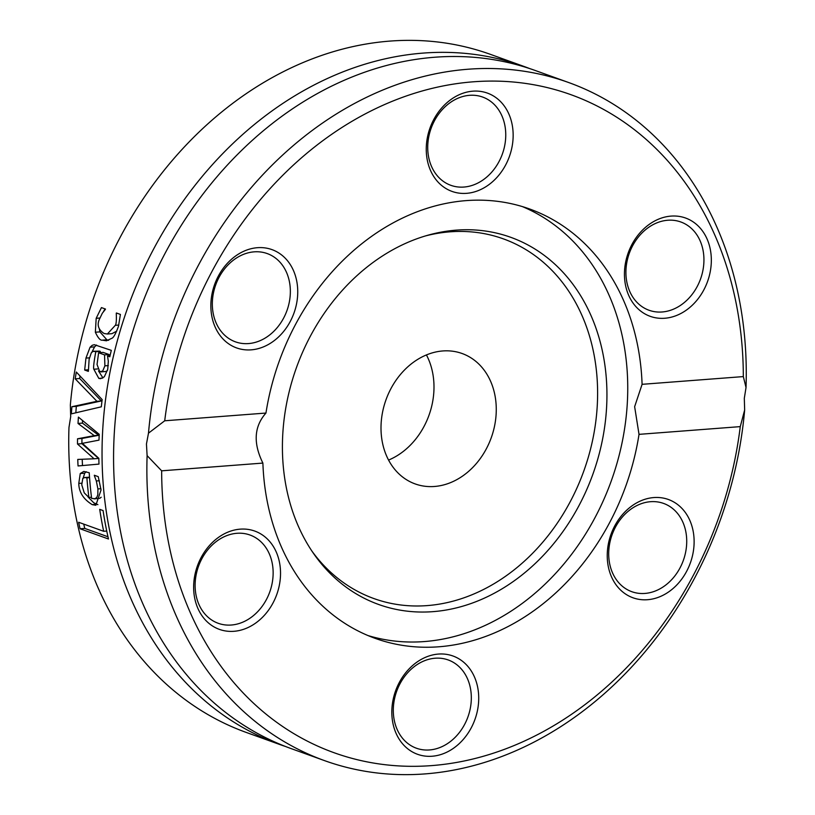 <?xml version="1.0" encoding="UTF-8"?>
<svg xmlns="http://www.w3.org/2000/svg" width="815" height="815" viewBox="0 0 815 815"><rect width="100%" height="100%" fill="white"/><g stroke="black" fill="none" stroke-linecap="round" stroke-linejoin="round"><path stroke-width="1.22" d="M161.655 470.826L147.108 455.626A360.352 290.904 109.8 0 0 324.462 760.599A360.352 290.904 109.8 0 0 744.655 409.976L740.264 426.622A349.686 282.306 -70.2 0 1 431.573 765.611A349.686 282.306 -70.2 0 1 161.655 470.826L262.888 463.083C253.058 443.156 254.076 426.479 265.955 413.052A228.149 184.18 -70.2 0 1 529.801 209.047A228.149 184.18 -70.2 0 1 642.088 384.323L743.321 376.591L746.031 387.522L744.309 398.311L744.655 409.976M740.264 426.622L639.021 434.354L634.641 406.685L642.088 384.323M147.108 455.626L146.456 443.981L148.483 433.173L164.712 420.785A349.686 282.306 -70.2 0 1 473.403 81.795A349.686 282.306 -70.2 0 1 743.321 376.591M746.031 387.522A360.352 290.904 109.8 0 0 568.676 82.539A360.352 290.904 109.8 0 0 148.483 433.173M324.462 760.599L291.159 748.608A360.352 290.904 -70.2 0 1 139.569 310.994A360.352 290.904 -70.2 0 1 535.384 70.548L568.676 82.539M285.413 746.459A360.352 290.904 -70.2 0 1 279.616 744.452L246.324 732.461A360.352 290.904 -70.2 0 1 68.969 427.478L70.691 416.689L70.345 405.024A360.352 290.904 -70.2 0 1 490.538 54.401L523.841 66.392A360.352 290.904 -70.2 0 1 529.587 68.541M279.616 744.452A360.352 290.904 -70.2 0 1 128.037 306.848A360.352 290.904 -70.2 0 1 523.841 66.392M75.214 378.853A360.352 290.904 -70.2 0 1 76.304 372.027L102.16 399.605A360.352 290.904 109.8 0 0 101.315 406.817L71.363 413.847A360.352 290.904 -70.2 0 1 71.914 406.705L96.934 401.296L75.214 378.853L79.666 378.506A355.024 286.605 -70.2 0 1 80.043 376.061M95.08 351.469L92.91 351.418L91.27 352.895L89.12 359.283L88.407 370.988A360.352 290.904 109.8 0 0 88.336 371.365L84.679 370.041L85.952 358.101L90.078 347.221L92.207 345.295L94.316 344.694L111.319 350.358A360.352 290.904 109.8 0 0 109.791 356.766L107.529 355.961L108.314 361.249L107.733 369.338L104.3 376.805L100.622 378.669L98.829 378.405L93.837 369.236C93.216 368.176 93.857 362.329 95.773 351.723L99.593 351.122L93.654 351.245M103.077 510.557A360.352 290.904 109.8 0 0 108.487 539L80.074 528.772A360.352 290.904 -70.2 0 1 78.627 522.262L103.678 531.288A360.352 290.904 -70.2 0 1 99.715 509.355L103.077 510.557M98.972 464.102L78.046 465.956A360.352 290.904 -70.2 0 1 77.751 459.436L94.071 458.784L77.486 444.002A360.352 290.904 -70.2 0 1 77.527 438.796L94.265 435.638L78.026 423.464A360.352 290.904 -70.2 0 1 78.403 417.097L99.206 434.303A360.352 290.904 109.8 0 0 98.992 440.131L82.376 443.34L98.849 458.336A360.352 290.904 109.8 0 0 98.972 464.102M101.04 489.978L95.854 505.259L92.227 504.648C83.385 499.177 78.902 492.107 78.78 483.438L80.247 473.546L83.782 471.427L89.232 472.741A360.352 290.904 109.8 0 0 91.626 498.423L95.09 498.719L96.904 497.231L97.831 494.644L97.912 488.939L96.323 480.972L94.357 475.614A360.352 290.904 -70.2 0 1 94.336 475.247L98.248 476.663L101.04 489.978M102.313 313.235L99.277 319.551C96.873 325.154 98.483 329.81 104.106 333.518L107.366 334.018L115.302 325.328C116.26 324.248 116.576 320.254 116.26 313.357A360.352 290.904 -70.2 0 1 116.392 312.98L120.416 314.437L118.47 326.336C115.791 333.559 113.631 337.522 112.001 338.225L106.449 340.792L102.313 340.161C100.327 340.589 98.004 337.94 95.355 332.225L96.18 318.308L101.447 307.601L105.471 309.048A360.352 290.904 109.8 0 0 105.349 309.425L102.313 313.235M107.366 334.018L111.94 333.671L116.698 331.145M103.413 311.707L105.033 308.885M108.67 340.303L106.867 339.804L99.919 331.878L99.44 329.443M116.26 313.357L117.217 313.276M97.882 504.648L93.776 502.814L88.091 496.997M80.247 473.546L84.719 473.199L86.258 471.712M83.191 478.059L84.719 473.199M94.357 475.614L95.172 475.553M96.323 480.972L99.349 480.748M94.255 498.882L99.797 498.301L101.182 497.242M88.886 497.445A360.352 290.904 -70.2 0 1 86.899 477.855L84.648 477.529L82.784 478.446L81.765 484.854L84.251 492.871L88.886 497.445L91.474 497.242M86.899 477.855L89.558 477.651M89.518 477.183L84.648 477.529M94.071 458.784L98.513 458.448L81.918 443.666A355.024 286.605 -70.2 0 1 81.958 438.46L98.686 435.302L82.458 423.117A355.024 286.605 -70.2 0 1 82.59 420.571M82.498 465.559A355.024 286.605 -70.2 0 1 82.213 459.263M77.486 444.002L81.918 443.666M77.527 438.796L81.958 438.46M94.265 435.638L98.686 435.302M78.026 423.464L82.458 423.117M107.977 536.779L84.75 528.415A355.024 286.605 -70.2 0 1 83.751 524.106M80.074 528.772L84.75 528.415M103.678 531.288L106.745 531.054M91.942 352.08L94.591 346.874L96.567 345.051M100.031 352.64L100.286 351.377L99.593 351.122M102.924 377.916L98.503 370.906M109.057 354.535L103.138 352.406L98.625 352.752L97.036 364.468L99.766 371.721L102.68 371.1L104.891 365.843L104.544 354.882L109.057 354.535L109.322 355.819M101.029 371.915L106.205 371.416L107.509 370.356M104.544 354.882L98.625 352.752M95.773 351.723L100.286 351.377M93.837 369.236L97.494 368.961M84.679 370.041L88.356 369.765M107.529 355.961L110.025 355.768M96.934 401.296L101.366 400.96L79.666 378.506M71.914 406.705L76.335 406.369L101.366 400.96M75.836 412.798A355.024 286.605 -70.2 0 1 76.335 406.369M164.712 420.785L265.955 413.052M513.043 138.947A52.242 42.176 109.8 0 0 450.736 99.675A52.242 42.176 109.8 0 0 445.326 188.143A52.242 42.176 109.8 0 0 513.043 138.947M686.851 309.761A52.242 42.176 109.8 0 0 692.261 221.293A52.242 42.176 109.8 0 0 624.555 270.488A52.242 42.176 109.8 0 0 686.851 309.761M278.669 252.884A52.242 42.176 109.8 0 0 210.963 302.09A52.242 42.176 109.8 0 0 273.259 341.353A52.242 42.176 109.8 0 0 278.669 252.884M639.021 434.354A228.149 184.18 -70.2 0 1 375.175 638.359A228.149 184.18 -70.2 0 1 262.888 463.083M391.934 708.459A52.242 42.176 109.8 0 0 454.24 747.732A52.242 42.176 109.8 0 0 459.65 659.264A52.242 42.176 109.8 0 0 391.934 708.459M626.307 594.522A52.242 42.176 109.8 0 0 694.013 545.317A52.242 42.176 109.8 0 0 631.717 506.054A52.242 42.176 109.8 0 0 626.307 594.522M218.125 537.645A52.242 42.176 109.8 0 0 212.715 626.114A52.242 42.176 109.8 0 0 280.421 576.918A52.242 42.176 109.8 0 0 218.125 537.645M522.486 206.633A228.149 184.18 -70.2 0 1 627.255 404.026A228.149 184.18 -70.2 0 1 367.993 635.557M273.229 256.501A46.913 37.867 -70.2 0 1 285.433 314.366A46.913 37.867 -70.2 0 1 235.443 341.842A46.913 37.867 -70.2 0 1 229.453 338.918A46.913 37.867 -70.2 0 1 217.248 281.053A46.913 37.867 -70.2 0 1 267.238 253.577A46.913 37.867 -70.2 0 1 273.229 256.501M217.096 540.926A46.913 37.867 -70.2 0 1 250.022 535.027A46.913 37.867 -70.2 0 1 273.137 572.171A46.913 37.867 -70.2 0 1 251.152 617.393A46.913 37.867 -70.2 0 1 218.226 623.292A46.913 37.867 -70.2 0 1 195.121 586.148A46.913 37.867 -70.2 0 1 217.096 540.926M393.401 707.063A46.913 37.867 -70.2 0 1 448.209 659.956A46.913 37.867 -70.2 0 1 471.223 701.114A46.913 37.867 -70.2 0 1 416.414 748.221A46.913 37.867 -70.2 0 1 393.401 707.063M625.828 588.776A46.913 37.867 -70.2 0 1 613.624 530.901A46.913 37.867 -70.2 0 1 663.614 503.436A46.913 37.867 -70.2 0 1 669.604 506.36A46.913 37.867 -70.2 0 1 681.809 564.225A46.913 37.867 -70.2 0 1 631.819 591.7A46.913 37.867 -70.2 0 1 625.828 588.776M681.961 304.352A46.913 37.867 -70.2 0 1 649.035 310.25A46.913 37.867 -70.2 0 1 625.92 273.106A46.913 37.867 -70.2 0 1 647.905 227.884A46.913 37.867 -70.2 0 1 680.831 221.986A46.913 37.867 -70.2 0 1 703.936 259.129A46.913 37.867 -70.2 0 1 681.961 304.352M505.657 138.214A46.913 37.867 -70.2 0 1 450.848 185.321A46.913 37.867 -70.2 0 1 427.824 144.163A46.913 37.867 -70.2 0 1 482.643 97.056A46.913 37.867 -70.2 0 1 505.657 138.214M426.428 354.933A69.295 55.94 -70.2 0 1 433.845 391.893A69.295 55.94 -70.2 0 1 388.572 460.068M496.121 414.326A69.295 55.94 -70.2 0 1 415.151 483.916A69.295 55.94 -70.2 0 1 386.004 399.757A69.295 55.94 -70.2 0 1 462.115 353.516A69.295 55.94 -70.2 0 1 496.121 414.326M425.369 235.953A191.138 154.31 -70.2 0 1 597.201 406.603A191.138 154.31 -70.2 0 1 483.784 589.357A191.138 154.31 -70.2 0 1 311.88 551.042M606.523 408.529A195.101 157.499 -70.2 0 1 489.367 595.765A195.101 157.499 -70.2 0 1 313.561 553.507A195.101 157.499 -70.2 0 1 296.487 367.514A195.101 157.499 -70.2 0 1 428.232 235.128A195.101 157.499 -70.2 0 1 606.523 408.529M115.302 325.328L118.847 325.053M96.18 318.308L99.817 318.023M95.355 332.225L99.919 331.878M102.313 340.161L106.867 339.804M92.227 504.648L96.771 504.302M78.78 483.438L81.653 483.214M97.912 488.939L100.907 488.705M104.891 365.843L108.324 365.578M98.829 378.405L102.547 378.119M85.952 358.101L89.446 357.836M90.078 347.221L94.591 346.874"/></g></svg>
